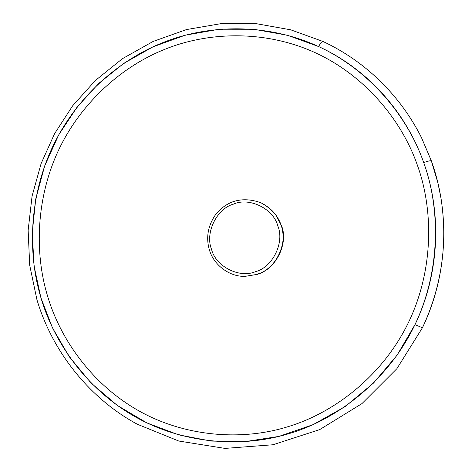 <?xml version="1.0" encoding="UTF-8"?>
<svg xmlns="http://www.w3.org/2000/svg" width="472" height="472" viewBox="0 0 472 472"><rect width="100%" height="100%" fill="white"/><g stroke="black" fill="none" stroke-linecap="round" stroke-linejoin="round"><path stroke-width="0.71" d="M244.785 276.403L257.028 274.403C275.388 269.866 288.634 242.862 281.046 225.232C277.878 215.45 271.135 207.945 260.821 202.724L260.992 202.801C276.026 211.031 283.418 223.126 283.171 239.074C282.899 255.128 270.385 270.432 257.205 274.409L244.679 276.403M257.741 273.972C275.825 269.518 288.899 242.932 281.442 225.569L275.359 214.229M36.91 299.626L36.91 299.632C52.882 353.404 91.066 399.347 137.376 424.263L178.794 441.031L224.949 448.4L272.963 444.76L319.686 429.608L361.941 403.619L396.893 368.667L422.428 327.763C447.367 276.085 450.559 214.223 431.361 160.899L431.355 160.858C430.765 160.456 428.21 161.023 423.703 162.557C442.299 214.376 439.178 274.444 414.976 324.659L397.07 355.204L373.541 383.058L345.103 406.646L313.007 424.682L278.858 436.423L244.36 441.733L211.061 441.066L178.652 434.859L146.88 422.906L117.198 405.365L90.931 382.88L69.118 356.537L52.386 327.662L40.869 297.643L34.114 266.232L32.232 232.973L35.719 199.09L44.663 165.955L58.693 134.915L77.066 107.126L98.754 83.402L123.87 63.301L152.952 46.858L185.166 35.211L219.303 29.211L253.901 29.264L287.46 35.247L318.641 46.563C366.16 68.34 405.348 110.584 423.703 162.557M318.641 46.563C320.488 43.064 321.898 41.353 322.872 41.43C364.461 60.711 399.955 94.736 421.425 137.5L431.355 160.858L437.945 183.065L441.001 198.252C442.069 204.736 442.96 213.421 443.674 224.3C444.907 260.479 437.821 294.97 422.422 327.769L414.976 324.659M423.685 162.563C441.007 210.058 440.476 273.913 413.23 328.17C385.99 382.432 336.023 419.826 289.017 433.615C242.089 448.146 183.012 444.004 134.726 416.534C86.429 389.028 53.837 342.123 40.893 297.637C27.459 253.24 29.181 196.541 52.545 146.969C75.945 97.427 118.82 60.074 162.167 42.905C205.226 25.27 263.128 22.278 315.278 45.07C367.399 67.868 407.07 114.708 423.685 162.563M417.372 165.2C434.039 211.043 433.502 272.621 407.248 324.966C380.993 377.317 332.831 413.448 287.466 426.841C242.177 440.936 185.095 437.054 138.367 410.575C91.633 384.066 60.027 338.737 47.46 295.696C34.426 252.75 36.073 197.851 58.705 149.884C81.373 101.94 122.915 65.838 164.864 49.3C206.529 32.302 262.515 29.524 312.853 51.631C363.163 73.744 401.383 119.015 417.372 165.2M211.539 249.287C204.83 233.162 216.66 208.665 233.41 204.158C249.216 196.883 273.583 208.671 277.831 226.017C284.858 242.366 272.58 267.406 255.558 271.63C239.428 278.681 215.515 266.35 211.539 249.287M322.83 41.412L290.711 29.813L256.473 23.718L221.303 23.6L186.458 29.577L153.152 41.43L122.508 58.634L95.444 80.417L72.653 105.799L54.563 133.7L41.093 163.619L32.078 196.098L28.143 230.312L29.695 265.181L36.899 299.578M244.59 276.403C228.767 276.58 213.674 264.568 209.509 250.266C205.774 237.864 207.798 225.97 215.58 214.595C220.235 208.783 225.787 204.588 232.236 202.004C240.997 198.795 250.526 199.036 260.821 202.724"/></g></svg>
